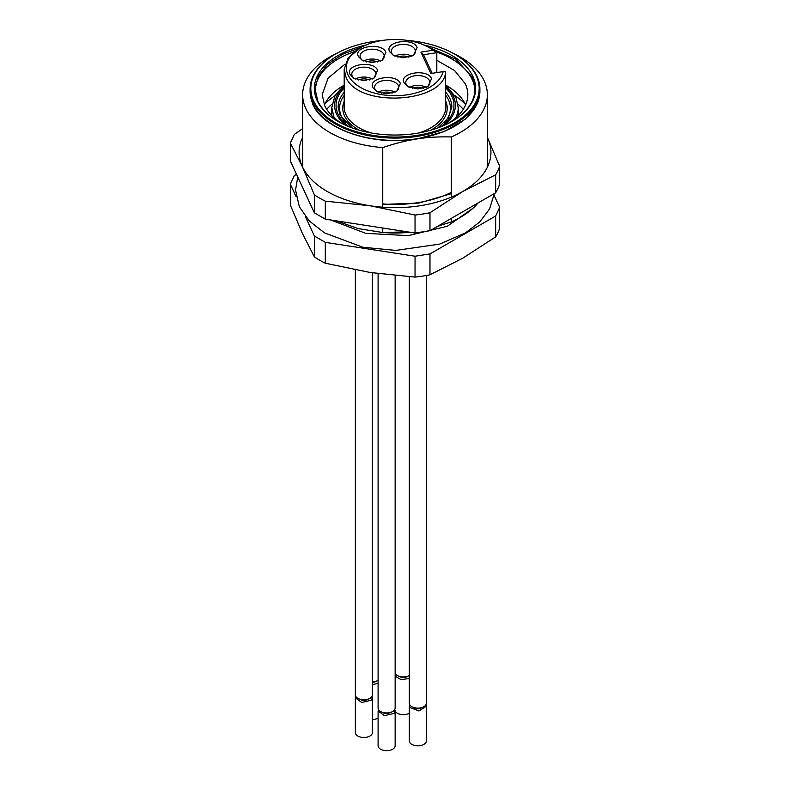 <?xml version="1.0" encoding="UTF-8"?>
<svg xmlns="http://www.w3.org/2000/svg" width="790" height="790" viewBox="0 0 790 790"><rect width="100%" height="100%" fill="white"/><g stroke="black" fill="none" stroke-linecap="round" stroke-linejoin="round"><path stroke-width="1.19" d="M497.937 188.514L499.665 184.169L499.665 166.196A106.571 61.531 180 0 1 497.937 170.551A106.571 61.531 180 0 1 495.666 174.817L495.666 192.79L497.937 188.514M495.666 192.79L429.977 230.71L429.977 212.737L462.822 191.447L495.666 174.817M429.977 212.737A106.571 61.531 180 0 1 415.046 215.048L415.046 233.02L429.977 230.71M415.046 233.02L325.302 219.136L325.302 201.164L370.174 205.775L415.046 215.048M325.302 201.164A106.571 61.531 180 0 1 314.381 194.863L314.381 212.826L325.302 219.136M314.381 212.826L290.335 161.022L290.335 143.049L302.353 166.621L314.381 194.863M290.335 143.049L294.334 134.428L302.639 128.642M499.665 166.196L487.361 137.351A95.916 55.379 180 0 1 487.647 137.954A95.916 55.379 180 0 1 487.647 166.621A95.916 55.379 180 0 1 462.822 191.447A95.916 55.379 180 0 1 370.174 205.775A95.916 55.379 180 0 1 302.353 166.621A95.916 55.379 180 0 1 302.353 137.954A95.916 55.379 180 0 1 302.639 137.361M451.376 193.629L418.967 203.06L382.755 204.432M382.755 203.929A86.594 49.997 0 0 0 451.376 192.375M445.629 102.947A50.797 29.329 180 0 1 445.797 105.307A50.797 29.329 180 0 1 445.629 107.657L445.629 71.692C444.355 103.52 357.12 108.092 345.931 76.926L344.203 69.342L348.064 58.114L360.586 47.726A48.664 28.094 180 0 1 429.414 47.726A48.664 28.094 180 0 1 433.236 50.214L436.811 52.683L436.811 72.591M429.414 47.726L436.811 52.683L423.529 54.737L432.15 73.312M445.629 71.692L443.17 71.614A48.664 28.094 180 0 1 397.884 95.649A48.664 28.094 180 0 1 347.995 74.872A48.664 28.094 180 0 1 360.586 47.726M443.17 71.614L430.846 73.519L420.912 52.12L433.236 50.214M372.9 87.73C367.301 77.637 396.452 73.124 400.352 83.483L396.669 91.403L386.626 93.803L376.573 91.403L372.9 87.73M350.158 74.537C344.559 64.444 373.709 59.931 377.6 70.29L373.927 78.21L363.874 80.62L353.831 78.21L350.158 74.537M358.423 56.544C352.834 46.452 381.985 41.949 385.875 52.298L382.202 60.218L372.149 62.627L362.106 60.218L358.423 56.544M389.648 51.715C384.059 41.623 413.209 37.11 417.1 47.469L413.427 55.389L403.374 57.798L393.331 55.389L389.648 51.715M404.125 82.901C398.525 72.808 427.676 68.296 431.577 78.654L427.894 86.574L417.851 88.974L407.798 86.574L404.125 82.901M420.912 52.12L423.529 54.737M395.859 91.838A12.077 6.972 0 0 0 398.703 87.344A12.077 6.972 0 0 0 398.288 85.537A12.077 6.972 0 0 0 385.046 80.432A12.077 6.972 0 0 0 374.549 87.344A12.077 6.972 0 0 0 374.954 89.151A12.077 6.972 0 0 0 377.393 91.838M373.107 78.645A12.077 6.972 0 0 0 375.961 74.151A12.077 6.972 0 0 0 375.546 72.344A12.077 6.972 0 0 0 362.304 67.239A12.077 6.972 0 0 0 351.797 74.151A12.077 6.972 0 0 0 352.212 75.959A12.077 6.972 0 0 0 354.651 78.645M381.382 60.662A12.077 6.972 0 0 0 384.226 56.159A12.077 6.972 0 0 0 383.822 54.362A12.077 6.972 0 0 0 370.579 49.247A12.077 6.972 0 0 0 360.072 56.159A12.077 6.972 0 0 0 360.487 57.966A12.077 6.972 0 0 0 362.916 60.662M412.607 55.823A12.077 6.972 0 0 0 415.451 51.33A12.077 6.972 0 0 0 415.046 49.523A12.077 6.972 0 0 0 401.804 44.418A12.077 6.972 0 0 0 391.297 51.33A12.077 6.972 0 0 0 391.712 53.137A12.077 6.972 0 0 0 394.141 55.823M427.084 87.009A12.077 6.972 0 0 0 429.928 82.516A12.077 6.972 0 0 0 429.513 80.708A12.077 6.972 0 0 0 416.271 75.603A12.077 6.972 0 0 0 405.774 82.516A12.077 6.972 0 0 0 406.178 84.323A12.077 6.972 0 0 0 408.618 87.009M378.203 92.213A12.077 6.972 180 0 1 395.049 92.213M355.451 79.02A12.077 6.972 180 0 1 372.307 79.02M363.726 61.028A12.077 6.972 180 0 1 380.582 61.028M394.951 56.199A12.077 6.972 180 0 1 411.797 56.199M409.418 87.374A12.077 6.972 180 0 1 426.274 87.374M381.145 93.171A8.878 5.125 180 0 1 392.107 93.171M358.393 79.978A8.878 5.125 180 0 1 369.365 79.978M366.669 61.985A8.878 5.125 180 0 1 377.63 61.985M397.893 57.157A8.878 5.125 180 0 1 408.855 57.157M412.37 88.342A8.878 5.125 180 0 1 423.331 88.342M409.319 675.559A8.522 4.918 180 0 1 395.148 673.317M407.196 676.428A4.622 2.666 180 0 1 399.562 676.428M395.148 676.22L401.132 679.677L409.319 678.452M409.319 713.261A8.522 4.918 180 0 1 395.148 711.02M426.373 275.473L426.373 703.209A8.522 4.918 180 0 1 418.957 708.087A8.522 4.918 180 0 1 409.615 704.482A8.522 4.918 180 0 1 409.319 703.209L409.319 276.747M421.663 707.613A4.622 2.666 180 0 1 414.029 707.613M409.704 704.66L409.615 707.386L418.957 710.99L426.373 706.112L425.998 704.66M426.373 706.112L426.373 740.911A8.522 4.918 180 0 1 418.957 745.8A8.522 4.918 180 0 1 409.615 742.185A8.522 4.918 180 0 1 409.319 740.911L409.319 706.112M378.094 680.388A8.522 4.918 180 0 1 372.406 681.78M375.971 681.257A4.622 2.666 180 0 1 372.406 682.422M372.406 684.683L378.094 683.291M378.094 718.09A8.522 4.918 180 0 1 372.406 719.483M395.148 275.601L395.148 708.038A8.522 4.918 180 0 1 394.003 710.506A8.522 4.918 180 0 1 384.414 712.797A8.522 4.918 180 0 1 378.094 708.038L378.094 273.636M390.438 712.442A4.622 2.666 180 0 1 382.804 712.442M378.479 709.489L378.094 710.941L384.414 715.691L394.003 713.4L395.148 710.941L394.773 709.489M395.148 710.941L395.148 745.75A8.522 4.918 180 0 1 394.003 748.209A8.522 4.918 180 0 1 384.414 750.5A8.522 4.918 180 0 1 378.094 745.75L378.094 710.941M372.406 272.827L372.406 694.845A8.522 4.918 180 0 1 371.26 697.313A8.522 4.918 180 0 1 361.672 699.604A8.522 4.918 180 0 1 355.352 694.845L355.352 269.923M367.696 699.249A4.622 2.666 180 0 1 360.062 699.249M355.727 696.296L355.352 697.748L361.672 702.508L371.26 700.217L372.406 697.748L372.021 696.296M372.406 697.748L372.406 732.557A8.522 4.918 180 0 1 371.26 735.016A8.522 4.918 180 0 1 361.672 737.307A8.522 4.918 180 0 1 355.352 732.557L355.352 697.748M324.404 105.001A72.818 42.038 180 0 1 343.68 85.468M446.32 85.468A72.818 42.038 180 0 1 465.33 104.408A72.818 42.038 180 0 1 465.596 105.001M447.703 123.714A72.818 42.038 180 0 0 467.818 94.711A72.818 42.038 180 0 0 465.33 83.829L454.665 70.606L436.811 60.287M345.003 64.148L328.136 78.072L322.182 94.711L324.67 105.593A72.818 42.038 180 0 0 342.297 123.714M474.869 90.83A79.869 46.116 0 0 0 472.153 79.444A79.869 46.116 0 0 0 435.497 51.636M354.503 51.636A79.869 46.116 0 0 0 315.131 90.83M315.101 90.218A79.928 46.146 180 0 1 354.582 51.567M435.418 51.567A79.928 46.146 180 0 1 472.203 79.434A79.928 46.146 180 0 1 474.899 90.218M451.771 121.541A79.928 46.146 180 0 0 474.928 89.063A79.928 46.146 180 0 0 472.203 77.114L456.067 59.29L428.318 47.114M361.682 47.114L342.593 54.224L327.731 64.138L318.301 76.077L315.072 89.063L317.797 101.002A79.928 46.146 180 0 0 338.229 121.541M365.968 45.05A80.639 46.551 0 0 0 317.106 100.528A80.639 46.551 0 0 0 337.982 121.403A80.639 46.551 0 0 0 452.018 121.403A80.639 46.551 0 0 0 472.894 76.433A80.639 46.551 0 0 0 424.032 45.05M382.953 40.379A84.194 48.605 0 0 0 335.464 54.115A84.194 48.605 0 0 0 313.679 101.061A84.194 48.605 0 0 0 416.794 135.426A84.194 48.605 0 0 0 476.321 75.899A84.194 48.605 0 0 0 454.536 54.115A84.194 48.605 0 0 0 407.048 40.379M454.783 54.253A84.895 49.02 180 0 1 455.03 54.401A84.895 49.02 180 0 1 477.012 76.373A84.895 49.02 180 0 1 479.895 89.063A84.895 49.02 180 0 1 406.08 137.657A84.895 49.02 180 0 1 312.988 101.752A84.895 49.02 180 0 1 310.105 89.063A84.895 49.02 180 0 1 334.97 54.401A84.895 49.02 180 0 1 335.217 54.253M479.895 89.063L479.895 91.383A84.895 49.02 180 0 1 406.08 139.978A84.895 49.02 180 0 1 312.988 104.063A84.895 49.02 180 0 1 310.105 91.383L310.105 89.063M310.282 85.883L312.652 104.122C323.308 129.698 373.344 146.387 417.061 138.922L444.336 131.525L465.438 119.112L477.743 103.233L479.718 85.883M452.798 53.137A92.361 53.325 180 0 1 484.211 80.926A92.361 53.325 180 0 1 487.361 94.731A92.361 53.325 180 0 1 451.376 136.966C439.052 136.591 427.617 137.243 417.061 138.922C406.514 140.502 395.079 143.395 382.755 147.582A92.361 53.325 180 0 1 305.789 108.536A92.361 53.325 180 0 1 302.639 94.731A92.361 53.325 180 0 1 337.202 53.137M336.254 220.835L358.087 228.567L382.755 232.536L407.215 231.816M382.755 147.582L382.755 207.207M382.755 228.024L382.755 232.536M438.065 226.039L451.376 221.921L451.376 218.356M451.376 197.085L451.376 136.966M478.148 202.902A92.361 53.325 180 0 1 451.376 221.921M305.226 216.322L314.381 236.032L325.302 242.342L415.046 256.227L429.977 253.916L495.666 215.986L499.665 207.375L494.086 195.347M296.517 174.343L294.334 175.607L290.335 184.228L296.132 196.73M429.977 253.916L429.977 274.792A106.571 61.531 180 0 1 415.046 277.102L370.174 272.491L325.302 263.218L325.302 242.342M415.046 277.102L415.046 256.227M499.665 207.375L499.665 228.241A106.571 61.531 180 0 1 495.666 236.862L462.822 258.152L429.977 274.792M495.666 236.862L495.666 215.986M290.335 184.228L290.335 205.094L302.353 233.336L314.381 256.908L314.381 236.032M325.302 263.218A106.571 61.531 180 0 1 314.381 256.908M334.377 117.996A63.23 36.508 180 0 1 333.923 117.068L331.77 107.628L331.77 115.557M458.23 115.557L458.23 107.628A63.23 36.508 180 0 1 455.623 117.996M345.388 125.185A60.386 34.869 180 0 1 336.668 114.323A60.386 34.869 180 0 1 344.203 86.446M445.629 86.298A60.386 34.869 180 0 1 453.332 96.281A60.386 34.869 180 0 1 444.612 125.185M445.629 87.858A58.964 34.049 180 0 1 451.959 96.489A58.964 34.049 180 0 1 440.642 126.864M349.358 126.864A58.964 34.049 180 0 1 338.041 114.116A58.964 34.049 180 0 1 344.203 88.016M445.629 92.134A56.841 32.815 180 0 1 449.905 98.552A56.841 32.815 180 0 1 451.841 107.045L448.325 117.987L437.838 127.921M352.162 127.921L339.976 114.955L338.16 107.045A56.841 32.815 180 0 1 344.203 92.321M445.629 95.205A55.419 31.995 180 0 1 448.532 99.925A55.419 31.995 180 0 1 444.286 122.835M345.714 122.835A55.419 31.995 180 0 1 341.468 116.486A55.419 31.995 180 0 1 344.203 95.412M445.629 100.834A52.219 30.148 180 0 1 430.629 130.241M359.371 130.241A52.219 30.148 180 0 1 344.559 116.012A52.219 30.148 180 0 1 344.203 101.219M445.797 105.307L445.797 107.045A50.797 29.329 180 0 1 418.73 132.977M371.27 132.977A50.797 29.329 180 0 1 345.931 114.639A50.797 29.329 180 0 1 344.203 107.045L344.203 69.342M324.799 104.122A79.928 46.146 180 0 1 334.93 95.748M455.07 95.748A79.928 46.146 180 0 1 465.201 104.122M326.724 109.326A76.373 44.092 180 0 1 332.037 104.132M457.963 104.132A76.373 44.092 180 0 1 463.276 109.326M383.496 232.566A84.895 49.02 0 0 0 410 232.24M437.245 226.513A84.895 49.02 0 0 0 440.81 225.269M473.151 208.106L447.308 226.256L408.144 235.647L365.681 233.317L330.615 219.966M494.293 193.58L489.603 208.916L479.797 221.901L465.557 232.853L439.615 244.12L395.731 250.42L362.877 247.25L324.463 232.862L309.305 220.983L299.341 206.792L295.539 189.995L297.771 177.059M458.23 107.628L455.909 97.407L445.629 84.915M344.203 85.044L335 95.61L331.77 107.628M335.464 54.115L334.97 54.401M454.536 54.115L455.03 54.401M302.639 94.731L302.639 167.223M487.361 94.731L487.361 167.223"/></g></svg>

